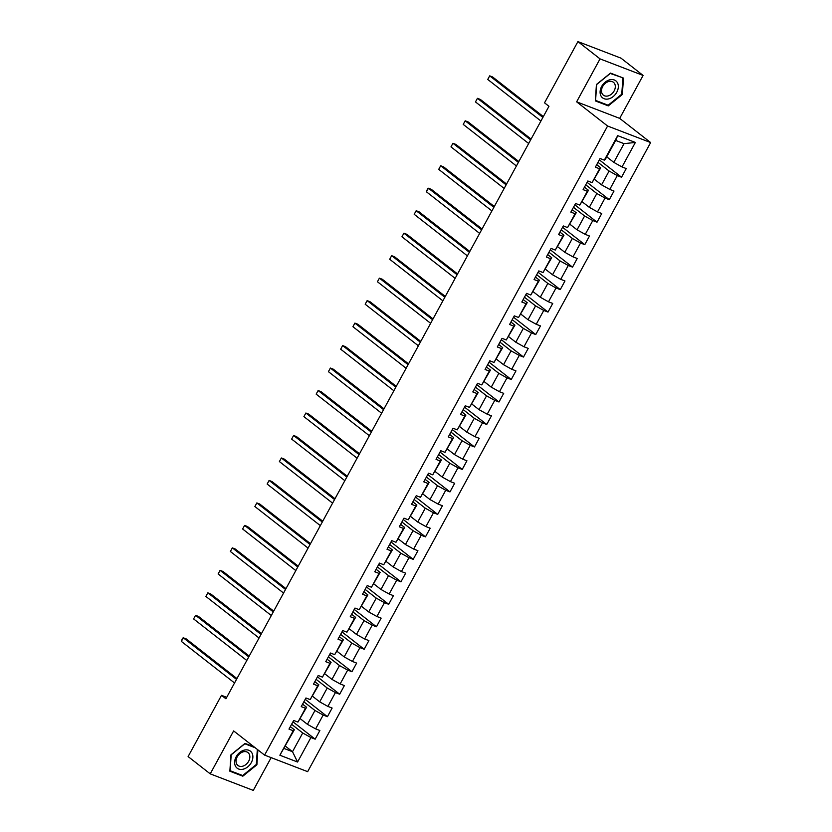 <?xml version="1.0" encoding="UTF-8"?>
<svg xmlns="http://www.w3.org/2000/svg" width="832" height="832" viewBox="0 0 832 832"><rect width="100%" height="100%" fill="white"/><g stroke="black" fill="none" stroke-linecap="round" stroke-linejoin="round"><path stroke-width="1.25" d="M643.094 75.431L600.038 58.885L576.628 101.826L619.684 118.373L643.094 75.431L620.984 58.146L577.918 41.6L544.534 102.835L548.954 106.298L225.919 698.786L221.499 695.334L188.105 756.569L210.226 773.854L253.282 790.4L271.149 757.63M619.684 118.373L650.645 142.563L307.653 771.659L264.597 755.113L607.589 126.017L650.645 142.563M606.715 156.832L613.818 162.386L624.031 143.655L615.649 140.431L605.436 159.162L604.323 160.139L600.08 158.506L595.358 167.159L599.612 168.792L592.072 182.624L587.818 180.991L583.107 189.634L587.35 191.266L579.81 205.098L575.567 203.466L570.856 212.108L575.099 213.741L567.559 227.573L563.306 225.94L558.594 234.593L562.848 236.226L555.298 250.058L551.054 248.425L546.343 257.067L550.586 258.7L543.046 272.532L538.803 270.899L534.082 279.542L538.335 281.174L530.795 295.006L526.542 293.374L521.83 302.026L526.074 303.659L518.534 317.491L514.29 315.858L509.579 324.501L513.822 326.134L506.282 339.966L502.029 338.333L497.318 346.975L501.571 348.608L494.021 362.44L489.778 360.807L485.066 369.46L489.31 371.093L481.77 384.925L477.526 383.292L472.805 391.934L477.058 393.567L469.518 407.399L465.265 405.766L460.554 414.409L464.797 416.042L457.257 429.874L453.014 428.241L448.302 436.894L452.546 438.526L445.006 452.358L440.752 450.726L436.041 459.368L440.294 461.001L432.744 474.833L428.501 473.2L423.79 481.842L428.033 483.475L420.493 497.307L416.25 495.674L411.528 504.327L415.782 505.96L408.242 519.792L403.988 518.159L399.277 526.802L403.52 528.434L395.98 542.266L391.737 540.634L387.026 549.276L391.269 550.909L383.729 564.741L379.475 563.108L374.764 571.761L379.018 573.394L371.467 587.226L367.224 585.593L362.513 594.235L366.756 595.868L359.216 609.7L354.973 608.067L350.251 616.71L354.505 618.342L346.965 632.174L342.711 630.542L338 639.194L342.243 640.827L334.703 654.659L330.46 653.026L325.749 661.669L329.992 663.302L322.452 677.134L318.198 675.501L313.487 684.143L317.741 685.776L310.19 699.608L305.947 697.975L301.236 706.628L305.479 708.261L297.939 722.093L293.696 720.46L288.974 729.102L293.228 730.735L279.874 755.227L297.565 762.029L292.51 751.712L302.723 732.982L291.606 724.287M604.323 160.139L617.677 135.647L635.367 142.449L622.014 166.941L626.257 168.574L621.546 177.216L599.342 159.858M297.565 762.029L310.918 737.537L315.162 739.17L319.873 730.517L315.63 728.884L323.17 715.052L327.423 716.685L332.134 708.042L327.881 706.41L335.431 692.578L339.674 694.21L344.386 685.568L340.142 683.935L347.682 670.103L351.926 671.736L356.647 663.083L352.394 661.45L359.934 647.618L364.187 649.251L368.898 640.609L364.655 638.976L372.195 625.144L376.438 626.777L381.15 618.134L376.906 616.502L384.446 602.67L388.7 604.302L393.411 595.65L389.158 594.017L396.708 580.185L400.951 581.818L405.662 573.175L401.419 571.542L408.959 557.71L413.202 559.343L417.924 550.701L413.67 549.068L421.21 535.236L425.464 536.869L430.175 528.216L425.932 526.583L433.472 512.751L437.715 514.384L442.426 505.742L438.183 504.109L445.723 490.277L449.977 491.91L454.688 483.267L450.434 481.634L457.985 467.802L462.228 469.425L466.939 460.782L462.696 459.15L470.236 445.318L474.479 446.95L479.201 438.308L474.947 436.675L482.487 422.843L486.741 424.476L491.452 415.834L487.209 414.201L494.749 400.369L498.992 401.991L503.703 393.349L499.46 391.716L507 377.884L511.254 379.517L515.965 370.874L511.711 369.242L519.262 355.41L523.505 357.042L528.216 348.4L523.973 346.767L531.513 332.935L535.756 334.558L540.478 325.915L536.224 324.282L543.764 310.45L548.018 312.083L552.729 303.441L548.486 301.808L556.026 287.976L560.269 289.609L564.98 280.956L560.737 279.334L568.277 265.491L572.53 267.124L577.242 258.482L572.988 256.849L580.538 243.017L584.782 244.65L589.493 236.007L585.25 234.374L592.79 220.542L597.033 222.175L601.754 213.522L597.501 211.9L605.041 198.058L609.294 199.69L614.006 191.048L609.762 189.415L617.302 175.583L621.546 177.216M592.072 182.624L600.725 167.814L596.71 164.674M597.99 162.344L609.107 171.028L601.567 184.86L594.454 179.306M600.725 167.814L599.612 168.792M617.302 175.583L609.107 171.028M609.762 189.415L601.567 184.86M579.81 205.098L588.474 190.289L584.459 187.148M585.728 184.818L596.846 193.513L589.306 207.345L582.202 201.791M588.474 190.289L587.35 191.266M605.041 198.058L596.846 193.513M597.501 211.9L589.306 207.345M567.559 227.573L576.212 212.763L572.208 209.633M573.477 207.293L584.594 215.987L577.054 229.819L569.951 224.266M576.212 212.763L575.099 213.741M592.79 220.542L584.594 215.987M585.25 234.374L577.054 229.819M555.298 250.058L563.961 235.248L559.946 232.107M561.226 229.778L572.343 238.462L564.803 252.294L557.69 246.74M563.961 235.248L562.848 236.226M580.538 243.017L572.343 238.462M572.988 256.849L564.803 252.294M543.046 272.532L551.71 257.722L547.695 254.582M548.964 252.252L560.082 260.946L552.542 274.778L545.438 269.225M551.71 257.722L550.586 258.7M568.277 265.491L560.082 260.946M560.737 279.334L552.542 274.778M530.795 295.006L539.448 280.197L535.434 277.066M536.713 274.726L547.83 283.421L540.29 297.253L533.177 291.699M539.448 280.197L538.335 281.174M556.026 287.976L547.83 283.421M548.486 301.808L540.29 297.253M518.534 317.491L527.197 302.682L523.182 299.541M524.451 297.211L535.569 305.895L528.029 319.727L520.926 314.174M527.197 302.682L526.074 303.659M543.764 310.45L535.569 305.895M536.224 324.282L528.029 319.727M506.282 339.966L514.935 325.156L510.931 322.026M512.2 319.686L523.318 328.38L515.778 342.212L508.674 336.658M514.935 325.156L513.822 326.134M531.513 332.935L523.318 328.38M523.973 346.767L515.778 342.212M494.021 362.44L502.684 347.63L498.67 344.5M499.949 342.16L511.066 350.854L503.526 364.686L496.413 359.133M502.684 347.63L501.571 348.608M519.262 355.41L511.066 350.854M511.711 369.242L503.526 364.686M481.77 384.925L490.433 370.115L486.418 366.974M487.687 364.645L498.805 373.329L491.265 387.161L484.162 381.607M490.433 370.115L489.31 371.093M507 377.884L498.805 373.329M499.46 391.716L491.265 387.161M469.518 407.399L478.171 392.59L474.157 389.459M475.436 387.119L486.554 395.814L479.014 409.646L471.9 404.092M478.171 392.59L477.058 393.567M494.749 400.369L486.554 395.814M487.209 414.201L479.014 409.646M457.257 429.874L465.92 415.064L461.906 411.934M463.174 409.594L474.292 418.288L466.752 432.12L459.649 426.566M465.92 415.064L464.797 416.042M482.487 422.843L474.292 418.288M474.947 436.675L466.752 432.12M445.006 452.358L453.658 437.549L449.654 434.408M450.923 432.078L462.041 440.762L454.501 454.594L447.398 449.041M453.658 437.549L452.546 438.526M470.236 445.318L462.041 440.762M462.696 459.15L454.501 454.594M432.744 474.833L441.407 460.023L437.393 456.893M438.672 454.553L449.79 463.247L442.25 477.079L435.136 471.526M441.407 460.023L440.294 461.001M457.985 467.802L449.79 463.247M450.434 481.634L442.25 477.079M420.493 497.307L429.156 482.498L425.142 479.367M426.41 477.027L437.528 485.722L429.988 499.554L422.885 494M429.156 482.498L428.033 483.475M445.723 490.277L437.528 485.722M438.183 504.109L429.988 499.554M408.242 519.792L416.894 504.982L412.88 501.842M414.159 499.512L425.277 508.196L417.737 522.028L410.623 516.474M416.894 504.982L415.782 505.96M433.472 512.751L425.277 508.196M425.932 526.583L417.737 522.028M395.98 542.266L404.643 527.457L400.629 524.326M401.898 521.986L413.015 530.681L405.475 544.513L398.372 538.959M404.643 527.457L403.52 528.434M421.21 535.236L413.015 530.681M413.67 549.068L405.475 544.513M383.729 564.741L392.382 549.931L388.378 546.801M389.646 544.461L400.764 553.155L393.224 566.987L386.121 561.434M392.382 549.931L391.269 550.909M408.959 557.71L400.764 553.155M401.419 571.542L393.224 566.987M371.467 587.226L380.13 572.416L376.116 569.275M377.395 566.946L388.513 575.63L380.973 589.462L373.859 583.908M380.13 572.416L379.018 573.394M396.708 580.185L388.513 575.63M389.158 594.017L380.973 589.462M359.216 609.7L367.879 594.89L363.865 591.76M365.134 589.42L376.251 598.114L368.711 611.946L361.608 606.393M367.879 594.89L366.756 595.868M384.446 602.67L376.251 598.114M376.906 616.502L368.711 611.946M346.965 632.174L355.618 617.365L351.603 614.234M352.882 611.894L364 620.589L356.46 634.421L349.346 628.867M355.618 617.365L354.505 618.342M372.195 625.144L364 620.589M364.655 638.976L356.46 634.421M334.703 654.659L343.366 639.85L339.352 636.709M340.621 634.379L351.738 643.063L344.198 656.895L337.095 651.342M343.366 639.85L342.243 640.827M359.934 647.618L351.738 643.063M352.394 661.45L344.198 656.895M322.452 677.134L331.105 662.324L327.101 659.194M328.37 656.854L339.487 665.548L331.947 679.38L324.844 673.826M331.105 662.324L329.992 663.302M347.682 670.103L339.487 665.548M340.142 683.935L331.947 679.38M310.19 699.608L318.854 684.798L314.839 681.668M316.118 679.328L327.236 688.022L319.696 701.854L312.582 696.301M318.854 684.798L317.741 685.776M335.431 692.578L327.236 688.022M327.881 706.41L319.696 701.854M297.939 722.093L306.602 707.283L302.588 704.142M303.857 701.813L314.974 710.497L307.434 724.329L300.331 718.775M306.602 707.283L305.479 708.261M323.17 715.052L314.974 710.497M315.63 728.884L307.434 724.329M279.874 755.227L294.341 729.758L290.326 726.627M285.407 746.158L292.51 751.712L284.128 748.488M294.341 729.758L293.228 730.735M310.918 737.537L302.723 732.982M600.038 58.885L577.918 41.6M576.628 101.826L607.589 126.017M264.597 755.113L233.636 730.912L210.226 773.854M226.71 697.341L221.499 695.334M635.367 142.449L624.031 143.655M615.649 140.431L617.677 135.647M622.014 166.941L613.818 162.386M315.162 739.17L292.958 721.812M327.423 716.685L305.209 699.327M339.674 694.21L317.47 676.853M351.926 671.736L329.722 654.378M364.187 649.251L341.973 631.894M376.438 626.777L354.234 609.419M388.7 604.302L366.486 586.945M400.951 581.818L378.747 564.46M413.202 559.343L390.998 541.986M425.464 536.869L403.25 519.511M437.715 514.384L415.511 497.026M449.977 491.91L427.762 474.552M462.228 469.425L440.024 452.078M474.479 446.95L452.275 429.593M486.741 424.476L464.526 407.118M498.992 401.991L476.788 384.644M511.254 379.517L489.039 362.159M523.505 357.042L501.301 339.685M535.756 334.558L513.552 317.21M548.018 312.083L525.803 294.726M560.269 289.609L538.065 272.251M572.53 267.124L550.316 249.777M584.782 244.65L562.578 227.292M597.033 222.175L574.829 204.818M609.294 199.69L587.08 182.343M254.03 746.855L245.024 743.392L230.963 754.811L229.861 771.202L242.83 776.194L256.901 764.774L257.889 749.871M610.49 73.091L596.419 84.51L595.327 100.901L608.296 105.882L622.357 94.474L623.459 78.073L610.49 73.091M256.329 764.327L256.901 764.774M241.342 775.018L242.83 776.194M621.785 94.026L622.357 94.474M606.798 104.718L608.296 105.882M236.954 678.558L186.222 638.914L183.321 637.801L236.506 679.37M181.355 641.399L182.447 638.31L183.321 637.801L181.355 641.399L234.541 682.968M251.961 753.002A10.785 7.946 128 0 0 239.751 752.45A10.785 7.946 128 0 0 235.55 766.314A10.785 7.946 128 0 0 247.749 766.854A10.785 7.946 128 0 0 251.961 753.002M249.153 753.979A8.164 6.011 128 0 0 247.978 752.586A8.164 6.011 128 0 0 239.013 754.395A8.164 6.011 128 0 0 236.735 764.067A8.164 6.011 128 0 0 237.921 765.461A8.164 6.011 128 0 0 246.875 763.651A8.164 6.011 128 0 0 249.153 753.979M257.327 749.434L256.318 764.483L242.684 775.538L230.121 770.713L231.182 754.822L244.816 743.766L255.174 747.75M601.65 86.445A10.785 7.946 128 0 0 604.105 98.717A10.785 7.946 128 0 0 616.772 92.258A10.785 7.946 128 0 0 614.318 79.986A10.785 7.946 128 0 0 601.65 86.445M602.68 86.518A8.164 6.011 128 0 0 603.377 95.16A8.164 6.011 128 0 0 614.13 90.927A8.164 6.011 128 0 0 613.434 82.285A8.164 6.011 128 0 0 602.68 86.518M622.835 78.291L621.774 94.182L608.15 105.238L595.587 100.412L596.648 84.521L610.272 73.466L621.702 77.407M249.205 656.074L198.484 616.439L195.572 615.316L248.768 656.885M193.606 618.925L195.572 615.316L193.606 618.925L246.802 660.494M261.456 633.599L210.735 593.954L207.834 592.842L261.019 634.41M205.868 596.44L207.834 592.842L205.868 596.44L259.054 638.009M273.718 611.125L222.997 571.48L220.085 570.367L273.27 611.936M218.119 573.966L220.085 570.367L218.119 573.966L271.315 615.534M285.969 588.64L235.248 549.006L232.336 547.882L285.532 589.451M230.37 551.491L232.336 547.882L230.37 551.491L283.566 593.06M298.23 566.166L247.499 526.521L244.598 525.408L297.783 566.977M242.632 529.006L244.598 525.408L242.632 529.006L295.818 570.575M310.482 543.691L259.761 504.046L256.849 502.923L310.045 544.492M254.883 506.532L256.849 502.923L254.883 506.532L308.079 548.101M322.733 521.206L272.012 481.572L269.11 480.449L322.296 522.018M267.145 484.058L269.11 480.449L267.145 484.058L320.33 525.626M334.994 498.732L284.274 459.087L281.362 457.974L334.547 499.543M279.396 461.573L281.362 457.974L279.396 461.573L332.592 503.142M347.246 476.258L296.525 436.613L293.613 435.49L346.809 477.058M291.647 439.098L293.613 435.49L291.647 439.098L344.843 480.667M359.507 453.773L308.776 414.138L305.874 413.015L359.06 454.584M303.909 416.624L305.874 413.015L303.909 416.624L357.094 458.193M371.758 431.298L321.038 391.654L318.126 390.541L371.322 432.11M316.16 394.139L318.126 390.541L316.16 394.139L369.356 435.708M384.01 408.824L333.289 369.179L330.387 368.056L383.573 409.625M328.422 371.665L330.387 368.056L328.422 371.665L381.607 413.234M396.271 386.339L345.55 346.705L342.638 345.582L395.824 387.15M340.673 349.18L342.638 345.582L340.673 349.18L393.869 390.749M408.522 363.865L357.802 324.22L354.89 323.107L408.086 364.676M352.924 326.706L354.89 323.107L352.924 326.706L406.12 368.274M420.784 341.39L370.053 301.746L367.151 300.622L420.337 342.191M365.186 304.231L367.151 300.622L365.186 304.231L418.371 345.8M433.035 318.906L382.314 279.271L379.402 278.148L432.598 319.717M377.437 281.746L379.402 278.148L377.437 281.746L430.633 323.315M445.286 296.431L394.566 256.786L391.664 255.674L444.85 297.242M389.698 259.272L391.664 255.674L389.698 259.272L442.884 300.841M457.548 273.946L406.827 234.312L403.915 233.189L457.101 274.758M401.95 236.798L403.915 233.189L401.95 236.798L455.146 278.366M469.799 251.472L419.078 211.838L416.166 210.714L469.362 252.283M414.201 214.313L416.166 210.714L414.201 214.313L467.397 255.882M482.061 228.998L431.33 189.353L428.428 188.24L481.614 229.809M426.462 191.838L427.554 188.75L428.428 188.24L426.462 191.838L479.648 233.407M494.312 206.513L443.591 166.878L440.679 165.755L493.875 207.324M438.714 169.364L440.679 165.755L438.714 169.364L491.91 210.933M506.563 184.038L455.842 144.404L452.941 143.281L506.126 184.85M450.975 146.879L452.941 143.281L450.975 146.879L504.161 188.448M518.825 161.564L468.104 121.919L465.192 120.806L518.378 162.375M463.226 124.405L465.192 120.806L463.226 124.405L516.422 165.974M531.076 139.079L480.355 99.445L477.443 98.322L530.639 139.89M475.478 101.93L477.443 98.322L475.478 101.93L528.674 143.499M543.338 116.605L492.606 76.97L489.705 75.847L542.89 117.416M487.739 79.446L489.705 75.847L487.739 79.446L540.925 121.014"/></g></svg>

